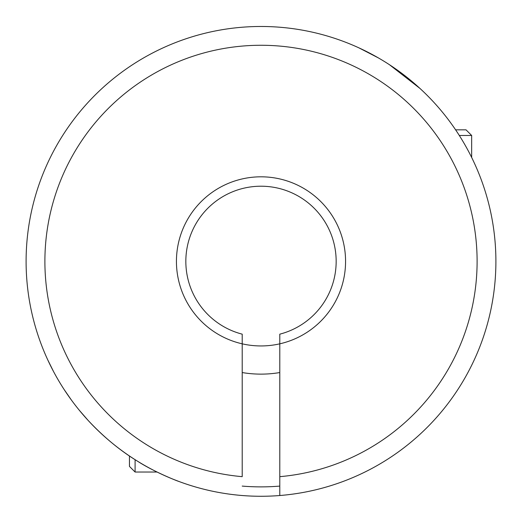 <?xml version="1.0" encoding="UTF-8"?>
<svg xmlns="http://www.w3.org/2000/svg" width="522" height="522" viewBox="0 0 522 522"><rect width="100%" height="100%" fill="white"/><g stroke="black" fill="none" stroke-linecap="round" stroke-linejoin="round"><path stroke-width="0.78" d="M396.492 453.266L398.762 451.641M442.434 410.573L440.979 412.321M261 26.478A234.9 234.9 0 0 1 495.711 251.976A234.9 234.9 0 0 1 242.208 495.522A234.9 234.9 0 0 1 26.289 251.976A234.9 234.9 0 0 1 261 26.478A234.9 234.9 0 0 1 495.711 251.976A234.9 234.9 0 0 1 279.792 495.522L279.792 476.664A216.108 216.108 0 0 0 444.94 147.935A216.108 216.108 0 0 0 77.06 147.935A216.108 216.108 0 0 0 242.208 476.664L242.208 343.828A84.564 84.564 0 0 0 279.792 343.828L279.792 334.158A75.168 75.168 0 0 0 261 186.21A75.168 75.168 0 0 0 242.208 334.158L242.208 343.828A84.564 84.564 0 0 1 261 176.814A84.564 84.564 0 0 1 279.792 343.828L279.792 494.595M419.982 88.453L389.425 64.689M143.55 57.949A234.9 234.9 0 0 1 378.45 57.949L358.908 47.854M242.208 372.551A112.752 112.752 0 0 0 279.792 372.551A112.752 112.752 0 0 1 242.208 372.551M242.208 486.093A225.504 225.504 0 0 0 279.792 486.093M408.928 443.844L411.949 441.358M452.887 396.864L451.262 399.141M88.074 420.354C103.65 437.031 120.197 450.688 137.723 461.324C153.253 471.405 176.123 480.612 178.811 481.428C176.064 480.586 153.298 471.425 137.743 461.344C120.177 450.675 103.624 437.012 88.074 420.354L79.344 410.305M71.39 400.035L64.173 389.588M53.551 371.566L47.756 359.893M178.811 481.428L173.539 479.385M455.615 129.834L466.022 129.834L471.66 135.472L459.308 135.472M157.07 472.032L135.094 472.032L135.094 459.686M135.094 472.032L129.456 466.394L129.456 455.987M471.66 157.448L471.66 135.472"/></g></svg>
